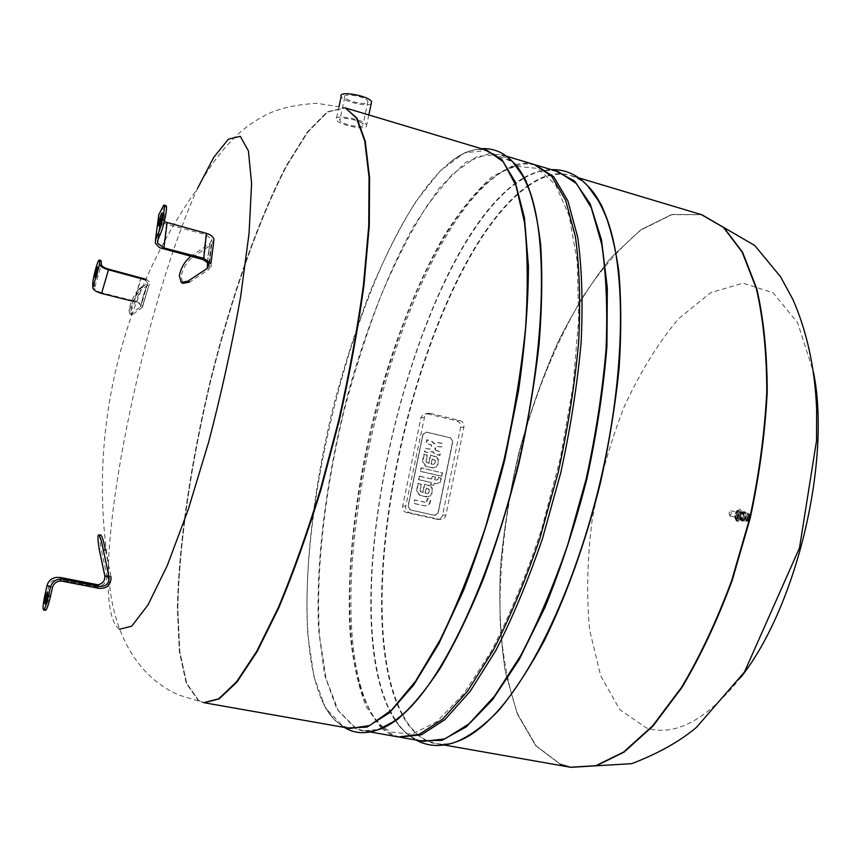 <?xml version="1.0" encoding="UTF-8"?>
<svg xmlns="http://www.w3.org/2000/svg" width="861" height="861" viewBox="0 0 861 861"><rect width="100%" height="100%" fill="white"/><g stroke="black" fill="none" stroke-linecap="round" stroke-linejoin="round"><path stroke-width="0.65" stroke-dasharray="4.3 3.23" d="M46.838 603.948L46.871 603.959C48.668 600.214 49.529 596.296 49.454 592.207C47.699 595.769 46.838 599.687 46.838 603.948M100.339 534.885C99.596 536.199 99.865 540.837 101.135 548.78L99.155 549.017M105.354 549.931L111.037 576.859L106.721 575.266L101.135 548.78M52.446 587.557L49.034 585.781C50.218 581.821 52.876 579.69 57.03 579.367L97.056 586.815C103.815 585.9 107.044 582.09 106.742 575.363L106.721 575.266M106.742 575.363L111.037 576.859M60.421 577.483L97.777 584.813M49.034 585.781L47.032 594.682C45.084 603.895 44.578 609.114 45.504 610.341M59.054 577.58L57.074 577.387M367.582 102.61L368.002 101.254C366.56 96.626 342.151 92.331 344.787 97.164C345.874 100.866 364.569 105.333 367.582 102.61M362.653 125.749C359.661 128.311 340.934 123.876 339.815 120.336C337.125 115.697 361.566 120.034 363.051 124.458L362.653 125.749M371.263 103.492L371.059 103.664C367.066 107.205 342.603 101.372 341.171 96.507M366.129 126.782L366.668 125.082C364.73 119.281 332.647 113.598 336.188 119.679C337.684 124.318 362.18 130.129 366.129 126.782M430.263 413.355L460 420.577C462.96 421.632 464.273 423.816 463.918 427.099L445.901 515.19C445.04 518.161 443.146 519.603 440.219 519.517L409.739 512.779C406.704 511.757 405.37 509.583 405.735 506.236L424.871 415.54L427.196 413.603L430.263 413.355L427.088 413.71L456.674 420.889C459.634 421.944 460.926 424.107 460.57 427.379L442.64 514.996C441.79 517.945 439.906 519.377 436.99 519.291L406.65 512.586C403.637 511.574 402.302 509.411 402.668 506.085L421.061 417.294L423.58 414.173L427.088 413.71M434.73 515.341L410.406 509.927L408.179 506.29L423.031 434.407L426.475 432.104L450.615 437.872L452.811 441.51L438.163 512.984L435.009 515.384L410.406 509.927L408.179 506.29L423.031 434.407L426.475 432.104L450.615 437.872L452.811 441.51L438.163 512.984L434.557 515.33L437.991 512.973L452.628 441.521L450.443 437.883L425.743 432.039L422.859 434.428L408.006 506.279L410.234 509.916L434.557 515.33L410.234 509.916L408.006 506.279L422.859 434.428L426.303 432.114L450.443 437.883L452.628 441.521L437.991 512.973L434.73 515.341M431.673 479.039L419.307 476.198L418.597 479.685L430.952 482.504L430.5 484.721L433.395 485.378L433.847 483.172L436.419 483.721L439.82 482.408L441.133 478.081L438.098 477.381L437.571 479.555L436.14 480.061L434.557 479.706L435.117 477.026L432.222 476.359L431.673 479.039L432.222 476.359M432.62 476.359L435.515 477.016L434.966 479.706L436.538 480.061L437.98 479.555L438.497 477.381L441.532 478.081L440.219 482.408L436.818 483.731L434.245 483.172L433.793 485.389L430.898 484.721L431.35 482.515L418.984 479.685L419.307 476.198M419.705 476.198L432.071 479.039M420.308 471.376L441.499 476.262L442.21 472.807L421.018 467.9L420.308 471.376L421.416 467.889L442.21 472.807M442.619 472.797L441.499 476.262M441.908 476.262L420.695 471.376M426.744 501.769L427.831 498.573L430.941 499.272L429.8 503.599L427.906 505.472L424.581 505.794L414.076 503.437L414.798 499.95L424.904 502.211L426.744 501.769L424.656 502.211L414.41 499.94L413.689 503.427L424.656 505.848L427.508 505.45L429.402 503.577L430.543 499.262L427.433 498.562L426.346 501.759M429.241 489.285L426.507 488.112L425.463 493.17L427.422 493.482L428.423 493.288L429.725 491.211L428.843 489.274L429.219 491.728L428.025 493.278L425.065 493.159L426.109 488.101L428.843 489.274M432.136 491.523L432.028 488.499L430.704 486.379L424.376 484.065L422.611 492.6L421.912 492.449L420.039 491.157L420.76 484.065L417.822 483.398L416.595 490.964L419.619 495.366L428.1 496.829L430.586 495.333L431.899 492.643M432.297 492.653L430.252 496.011L426.356 496.948L420.017 495.376L416.982 490.964L418.22 483.398L421.158 484.076L420.437 491.168L423.009 492.61L424.764 484.065L429.499 485.529M429.897 485.539L432.244 488.026L432.534 491.534M435.225 460.204L432.491 459.021L431.458 464.068L433.417 464.391L435.591 462.658L435.225 460.204L435.192 462.669L434.009 464.208L431.06 464.079L432.093 459.031L434.827 460.226M438.098 462.486L438.131 459.957L436.678 457.342L430.36 454.995L428.606 463.509L426.044 462.056L426.765 454.974L423.827 454.285L422.751 459.548L422.6 461.83L425.625 466.242L427.174 466.813L434.084 467.76L436.559 466.285L437.872 463.605M438.271 463.595L436.236 466.931L432.642 467.867L426.023 466.231L422.999 461.819L424.225 454.274L427.153 454.963L426.443 462.045L429.004 463.498L430.758 454.974L435.472 456.491M435.87 456.481L438.217 458.978L438.497 462.475M435.462 449.948L440.649 451.96L439.928 455.437L434.525 453.65L432.749 451.455L428.853 452.671L424.731 451.821L425.452 448.333L430.102 449.119L431.791 447.569L431.35 444.9L426.496 443.264L427.217 439.777L432.513 441.65L434.321 443.813L438.12 442.554L442.403 443.437L441.682 446.902L436.183 446.396L435.053 449.959L434.945 447.763L435.784 446.418L441.284 446.924L441.994 443.458L437.722 442.576L433.922 443.835L432.114 441.671L426.819 439.81L426.098 443.286L430.952 444.922L431.576 446.73L429.704 449.141L425.054 448.355L424.333 451.831L428.455 452.682L432.351 451.465L434.127 453.672L439.53 455.447L440.24 451.982L435.053 449.959M746.874 520.518C745.303 517.095 745.949 515.169 748.812 514.749L746.874 520.518M746.433 520.679L746.272 520.657C744.679 517.902 745.206 515.653 747.875 513.909L748.532 514.437L747.1 520.485L746.433 520.679M741.213 519.452L741.063 519.431C739.47 516.675 739.997 514.415 742.656 512.672C744.248 515.222 743.764 517.483 741.213 519.452M741.063 520.27L740.492 520.066C738.996 516.815 739.642 514.071 742.44 511.843C744.905 514.501 744.442 517.3 741.063 520.27L740.503 520.066C738.996 516.815 739.653 514.071 742.451 511.843L742.86 511.854C744.83 515.018 744.238 517.827 741.063 520.27M742.031 520.496L741.838 520.464C739.857 517.052 740.525 514.254 743.829 512.091C745.798 515.255 745.195 518.053 742.031 520.496M741.945 520.916L741.741 520.883C739.567 517.127 740.299 514.049 743.926 511.671C746.1 515.147 745.443 518.236 741.945 520.916M743.108 521.185L742.892 521.163C740.718 517.396 741.45 514.329 745.077 511.94C747.251 515.427 746.595 518.505 743.108 521.185M743.204 520.636L743.118 520.625C741.084 517.289 741.73 514.587 745.045 512.521C746.842 515.685 746.229 518.397 743.204 520.636M749.77 517.547L747.025 521.26C745.12 518.15 745.712 515.631 748.822 513.705L749.77 517.547M750.308 517.752L749.49 519.829L748.187 520.722C745.152 520.216 749.35 511.133 750.361 516.008L750.308 517.752M748.069 520.248L747.951 520.238C746.713 518.118 747.122 516.385 749.178 515.039L749.866 517.816L748.069 520.248M748.144 519.872C746.971 517.902 747.348 516.439 749.274 515.502L749.705 517.687L748.144 519.872M750.383 517.924L749.382 519.334C749.038 516.708 749.371 516.234 750.383 517.924L749.274 515.502M749.404 519.129L749.199 517.267C750.512 516.751 750.588 517.375 749.404 519.129M749.156 518.602L749.027 517.418L749.156 518.602M738.125 521.335L737.866 521.303C735.111 516.514 736.037 512.596 740.643 509.561C743.398 513.995 742.559 517.913 738.125 521.335M729.784 515.836L729.041 513.005L730.86 510.777L731.506 513.468L729.784 515.836M737.264 517.612L736.521 514.781L738.351 512.553L738.996 515.244L737.264 517.612M737.048 518.742C733.83 518.483 737.554 508.259 739.438 512.22L737.974 518.387L737.048 518.742M736.198 519.161C732.463 518.86 736.779 506.989 738.953 511.574L737.264 518.742L736.198 519.161M736.155 519.377L734.96 518.387L736.747 510.864C740.589 507.71 739.771 519.56 736.155 519.377M736.79 520.141L735.434 519.022L735.068 515.943L737.457 510.508C741.816 506.935 740.89 520.356 736.79 520.141M736.629 520.98L736.37 520.948C733.615 516.159 734.541 512.241 739.147 509.206C741.891 513.64 741.052 517.558 736.629 520.98M746.874 520.421C745.422 516.697 746.11 514.943 748.909 515.147L747.757 520.022L746.874 520.421M746.433 520.657L746.283 520.636C744.69 517.902 745.217 515.664 747.865 513.931L748.693 514.813L747.413 520.216L746.433 520.657M741.084 676.983C706.989 719.828 675.465 736.833 646.514 727.997L619.845 709.679L600.666 675.777L589.667 630.209C586.363 595.414 587.213 558.52 592.217 519.538C599.428 480.427 610.105 442.802 624.236 406.661C640.078 372.318 658.181 343.012 678.565 318.731L710.551 292.729L742.968 283.183L773.038 292.729L797.587 322.627L813.408 371.887M560.468 764.396L535.833 745.874L517.353 714.124L505.342 672.021C500.467 639.831 498.831 605.046 500.435 567.647C503.76 529.515 509.927 491.114 518.935 452.445C529.418 414.238 542.215 377.925 557.325 343.507C573.577 310.756 591.399 282.214 610.772 257.88L640.971 229.661L671.774 214.464L701.5 214.658L671.774 214.464L640.971 229.661L610.772 257.88C591.399 282.214 573.577 310.756 557.325 343.507C542.215 377.925 529.418 414.238 518.935 452.445C509.927 491.114 503.76 529.515 500.435 567.647C498.831 605.046 500.467 639.831 505.342 672.021L517.353 714.124L535.833 745.874L560.468 764.396L570.509 767.248M516.848 166.27L537.673 168.444L555.571 184.792L569.175 215.885L577.214 261.26L578.689 319.087L573.06 386.159L560.403 458.02L541.537 529.504C526.308 575.331 509.54 615.938 491.222 651.346L463.552 694.031L436.688 721.744L412.128 734.175L390.991 732.087L383.78 727.61M383.608 727.47C372.942 718.569 364.784 703.911 359.145 683.473C324.597 560.726 389.054 288.822 475.014 194.651C489.242 178.916 503.104 169.477 516.622 166.313M399.622 737.134L392.713 734.81L382.822 728.029M382.693 727.9C373.147 718.644 365.753 704.567 360.511 685.647C325.598 561.77 390.42 288.338 477.22 193.316C490.393 178.765 503.33 169.499 515.997 165.516M516.18 165.463L525.931 163.838L535.284 164.86M198.74 700.606L186.665 683.279L179.755 651.616L177.796 608.684C179.034 543.625 191.476 460.721 211.182 378.808C231.62 297.185 258.591 219.738 286.831 165.603L307.754 132.131L327.654 111.973L345.25 107.883L327.654 111.973L307.754 132.131L286.831 165.603C258.591 219.738 231.62 297.185 211.182 378.808C191.476 460.721 179.034 543.625 177.796 608.684L179.755 651.616L186.665 683.279L198.74 700.606L204.229 702.748L198.74 700.606M398.503 736.962L390.507 734.422L381.627 728.514M381.52 728.417L366.237 706.72C358.37 686.766 352.999 662.464 350.126 633.836C346.413 573.91 354.248 500.628 370.94 428.121C388.569 355.83 414.464 286.842 444.674 234.956C460.097 210.654 475.799 191.357 491.792 177.054L515.19 164.526M515.33 164.483L524.973 163.181L534.207 164.516M119.421 629.283C110.595 622.923 106.915 601.312 108.4 564.45L108.4 564.45C112.145 463.057 155.367 280.74 197.535 188.451L197.535 188.451C120.379 296.335 87.887 433.406 108.4 564.45C108.873 619.748 130.033 673.722 178.873 695.042L203.756 702.662L198.278 700.52L186.224 683.203L179.325 651.54L177.366 608.598C178.636 543.549 191.077 460.635 210.784 378.711C231.222 297.088 258.192 219.63 286.412 165.484L307.323 132.013L327.202 111.844L344.787 107.743L317.085 103.32C297.54 104.429 281.472 107.819 268.869 113.469C257.019 119.216 246.407 126.416 237.044 135.059C221.191 150.427 208.018 168.229 197.535 188.451M97.745 270.472L96.561 277.597L99.047 267.373L97.745 270.472M145.563 279.89L147.726 283.387L143.507 294.946L140.547 306.914L131.27 313.576L132.96 314.211L131.722 314.825M131.711 300.984L134.112 301.587C139.127 303.147 141.333 304.859 140.741 306.72L143.507 294.946L147.672 283.43L142.689 286.562M129.032 310.412L138.449 289.813C135.457 292.762 132.68 297.971 130.119 305.429L129.042 310.412L129.86 314.157L131.27 313.576M129.86 314.157L131.539 314.792L130.711 311.176L131.808 306.075C134.37 298.616 137.157 293.407 140.149 290.458L138.449 289.813M132.96 314.211L142.14 307.603L149.287 284.119L140.149 290.458M145.853 279.222C149.362 281.149 150.524 282.752 149.351 284.065L142.097 307.625M108.454 269.116L101.544 292.74L134.058 300.887C140.365 302.857 143.152 305.009 142.409 307.345L142.14 307.603M142.409 307.345L149.319 284.087L142.173 307.571M100.952 260.528C99.607 259.538 94.118 280.202 94.43 285.056L94.516 288.209L101.372 264.618M101.544 292.74C97.315 291.502 94.979 289.996 94.516 288.209M164.322 216.036L164.214 213.625C163.149 213.022 159.791 226.465 160.996 226.465C162.202 225.195 163.31 221.729 164.322 216.036M207.533 261.884L209.987 243.502L190.668 256.427L192.444 257.331C186.439 262.368 182.661 268.793 181.101 276.629L183.006 283.366M158.435 216.994L158.564 217.725C159.522 220.728 162.169 222.859 166.507 224.151L205.865 234.655L211.806 239.573L210.03 243.469L208.071 255.48L209.987 243.502M192.444 257.331L211.634 244.524L208.975 269.396L189.614 282.096M210.977 263.477L211.182 266.652L208.975 269.396M213.948 239.562L211.634 244.524M165.925 205.661L160.899 215.293L157.649 240.402M164.257 221.707L160.727 217.704L160.899 215.293M111.004 576.752L106.699 575.17M95.205 586.632L96.755 586.578L99.338 588.407M97.099 584.845L95.636 584.705M45.073 594.305L47.032 594.682M58.613 579.518L59.979 579.421L62.175 581.186M406.65 512.586L409.739 512.779M436.527 519.215L439.756 519.431M402.668 506.085L405.735 506.236M420.932 417.8L424.086 417.467M456.674 420.889L460 420.577M460.57 427.379L463.918 427.099M442.64 514.996L445.901 515.19M748.101 520.259L747.983 520.238C746.756 518.118 747.165 516.396 749.21 515.05L749.909 517.827L748.101 520.259M738.577 518.968C736.747 516.514 737.199 514.157 739.911 511.886C741.741 514.34 741.289 516.708 738.577 518.968M742.656 512.672L740.191 512.112C741.708 514.361 741.224 516.6 738.738 518.839L738.587 518.817C737.027 516.083 737.554 513.845 740.18 512.112L740.191 512.112C741.762 514.641 741.289 516.88 738.749 518.839L741.063 519.431M570.714 767.291L560.866 764.46L536.231 745.96L517.741 714.232C508.528 687.595 502.652 657.029 500.144 622.514C498.82 568.077 505.181 511.477 519.237 452.735C534.53 395.35 556.26 341.569 582.768 296.959C601.204 269.138 620.673 246.784 641.154 229.898L671.967 214.637L701.693 214.712M395.533 720.603C401.194 729.224 407.77 735.283 415.271 738.803L415.153 738.77C407.63 735.262 401.032 729.245 395.36 720.732M395.199 720.496C326.082 615.346 414.894 240.682 523.865 177.753M524.112 177.603C536.199 170.693 547.65 168.745 558.466 171.791C547.725 168.767 536.295 170.769 524.209 177.796M420.416 740.815L415.626 739.05C407.974 735.477 401.28 729.321 395.554 720.592M395.393 720.356L388.752 708.216C335.112 591.561 412.29 265.995 512.586 185.825L524.058 178.119M524.22 177.818C535.133 171.49 545.562 169.186 555.517 170.909M457.083 741.525C446.127 745.292 436.204 745.152 427.325 741.106C417.424 736.478 409.093 727.814 402.324 715.114M402.238 714.942C341.849 601.699 422.859 259.957 527.653 185.868M527.815 185.761C550.577 169.456 570.843 169.789 588.601 186.729M455.308 742.193L448.269 743.764L441.521 744.152L436.333 743.624L427.874 741.009C417.897 736.349 409.513 727.599 402.722 714.759M402.636 714.598C342.527 601.226 423.257 260.689 527.858 186.353M528.008 186.245C543.151 175.429 557.476 171.866 571.004 175.547L579.41 179.282L587.31 185.341M347.618 727.997L343.367 726.307C334.681 721.809 327.535 713.145 321.939 700.294C327.471 713.059 334.498 721.647 343.012 726.06L350.266 728.46L342.872 726.027L325.566 708.183L313.845 676.445L307.721 633.804C304.019 569.422 313.652 487.918 332.992 407.953C343.464 368.185 355.55 330.161 369.261 293.881C383.715 259.193 399.095 228.639 415.389 202.227L440.175 170.887L464.617 152.763L487.283 150.46C475.627 147.317 462.97 151.471 449.334 162.912C461.851 152.462 473.636 148.049 484.711 149.685M344.217 727.394C335.047 721.733 327.621 712.704 321.939 700.294C272.42 587.127 354.28 241.812 449.334 162.912C459.968 154.377 470.666 149.642 481.396 148.695M378.732 729.547C370.133 732.237 362.352 731.861 355.399 728.428L336.942 709.313L324.662 675.153L318.57 629.38C315.363 560.414 326.814 473.905 348.727 390.905C366.129 329.117 388.429 271.958 413.667 226.185L439.627 187.633L465.952 162.148L491.093 152.795L513.21 162.255M377.613 729.956L363.536 730.806L355.97 728.331L338.201 710.443L326.061 678.705L319.571 636.096C315.427 571.779 324.812 490.404 344.12 410.622C354.592 370.94 366.721 333.024 380.519 296.851C395.091 262.282 410.622 231.857 427.11 205.564L452.229 174.417L477.08 156.476L500.187 154.323L512.392 161.394M147.694 283.409L143.507 294.946L140.537 306.914M141.118 277.468L134.058 300.887M134.112 301.587L141.182 278.157M92.708 284.614L94.43 285.056M211.558 244.567L208.9 269.439M209.04 269.342L211.698 244.47M205.865 234.655L203.131 259.613M161.373 208.62L163.504 209.191M166.507 224.151L163.332 249.195M44.89 603.583L46.871 603.959M47.473 591.83L49.454 592.207M97.056 586.815L57.03 579.367M344.787 97.164L339.815 120.336M368.002 101.254L363.051 124.458M339.083 106.204L336.188 119.679M368.82 114.954L366.668 125.082M425.98 413.571L429.155 413.215M436.99 519.291L440.219 519.517M740.869 520.238L741.838 520.464M742.86 511.854L743.829 512.091M741.741 520.883L742.892 521.163M743.926 511.671L745.077 511.94M748.822 513.705L745.045 512.521M747.025 521.26L743.118 520.625M749.393 514.168L750.361 516.008M747.746 521.109L749.436 519.904M750.372 516.105L749.49 519.829M747.951 520.238L747.983 520.238C746.627 522.046 748.069 513.36 749.21 515.05L749.178 515.039M748.241 519.861L750.34 518.15M748.973 518.171L749.167 517.343M729.665 515.825L737.156 517.59M730.86 510.777L738.351 512.553M739.438 512.22L738.953 511.574M737.974 518.387L737.264 518.742M734.96 518.387L735.434 519.022M736.747 510.864L737.457 510.508M736.37 520.948L737.866 521.303M739.147 509.206L740.643 509.561M359.145 683.473L360.511 685.647M475.014 194.651L477.22 193.316M395.543 720.248L388.752 708.216L395.382 720.366M395.705 720.485C401.452 729.127 408.254 735.649 416.089 740.062M524.306 177.979C533.325 172.846 542.322 170.069 551.309 169.649M578.667 177.84L571.004 175.547C577.3 177.409 583.177 181.165 588.644 186.783M444.222 745.013L436.333 743.624C442.802 744.776 449.743 744.065 457.148 741.493M506.537 156.228L500.187 154.323L513.264 162.32M370.069 731.947L363.536 730.806L378.818 729.525M94.839 277.167L96.561 277.597M97.325 266.932L99.047 267.373M130.711 311.176L140.956 289.78M147.726 283.387L140.741 306.72M158.854 225.894L160.996 226.465M162.072 213.044L164.214 213.625M181.23 282.483L181.962 282.849M208.889 263.703L211.806 239.573M155.443 243.319L158.564 217.725M160.727 217.704L157.94 239.724"/><path stroke-width="1.29" d="M44.858 603.572C44.858 599.31 45.73 595.392 47.473 591.83C47.538 595.92 46.688 599.837 44.89 603.583L44.858 603.572M103.352 550.179C101.695 541.246 100.102 536.209 98.584 535.068L98.358 535.111C97.627 536.435 97.896 541.063 99.155 549.017L104.784 575.708L109.067 577.3L103.352 550.179L105.354 549.931C103.686 541.009 102.093 535.983 100.554 534.842L98.628 535.079M104.784 575.708L109.078 577.333L104.794 575.729C105.107 580.766 102.76 583.78 97.777 584.813M109.067 577.3L109.078 577.333C109.121 583.554 106.021 586.578 99.768 586.449L62.616 579.216L60.421 577.483L97.196 584.651L99.768 586.449M43.524 609.965C42.609 608.749 43.125 603.529 45.073 594.305L47.075 585.394L50.455 587.17L48.42 596.232C46.386 604.799 44.75 609.384 43.524 609.965L45.504 610.341C46.742 609.749 48.377 605.175 50.412 596.608L52.446 587.557C53.995 582.854 57.235 580.734 62.175 581.186L99.338 588.407C107.205 588.569 111.112 584.748 111.047 576.956M60.421 577.483L57.074 577.387C51.886 577.785 48.55 580.454 47.075 585.394M50.455 587.17C52.392 581.304 56.449 578.646 62.616 579.216M339.083 106.204L341.171 96.507C337.695 90.179 369.735 95.808 371.608 101.867L371.263 103.492M813.408 371.887C831.5 460.054 796.823 606.316 741.084 676.983M578.667 177.84L701.5 214.658L723.488 227.444L742.171 252.144L756.335 288.575C763.212 318.387 766.688 352.762 766.774 391.723C764.708 432.545 759.047 474.615 749.802 517.935L731.602 580.745C716.75 620.716 700.025 656.286 681.449 687.465L652.681 725.812L623.676 752.019L595.887 765.687L570.509 767.248L560.468 764.396M535.284 164.86L553.784 176.817L567.905 200.871L577.731 237.281C581.907 267.405 583.037 302.459 581.121 342.452C577.344 384.501 570.531 428.057 560.683 473.098L542.452 538.652C528.148 580.508 512.553 617.886 495.667 650.798L470.063 691.48L444.943 719.613L421.513 734.756L399.622 737.134M701.693 214.712L723.488 227.444L742.171 252.144L756.335 288.575C763.212 318.387 766.688 352.762 766.774 391.723C764.708 432.545 759.047 474.615 749.802 517.935L731.602 580.745C716.75 620.716 700.025 656.286 681.449 687.465L652.681 725.812L623.676 752.019L595.887 765.687L570.714 767.291M345.25 107.883L356.885 118.065L365.236 141.236L369.563 177.495L369.261 225.991L364.009 284.819C358.068 328.278 349.803 373.545 339.234 420.609L321.035 489.382C307.495 533.465 293.386 573.006 278.706 607.984L257.202 651.465L237.066 681.923L219.2 698.874L204.229 702.748L350.266 728.46L369.606 725.554L391.647 709.948L415.551 681.234L440.143 639.841C456.491 606.402 471.72 568.475 485.841 526.06L504.072 459.677C514.103 414.119 521.271 370.133 525.587 327.707C528.127 287.413 527.728 252.165 524.414 221.966L515.954 185.578L503.255 161.739L487.283 150.46L345.25 107.883L356.885 118.065L365.236 141.236L369.563 177.495L369.261 225.991L364.009 284.819C358.068 328.278 349.803 373.545 339.234 420.609L321.035 489.382C307.495 533.465 293.386 573.006 278.706 607.984L257.202 651.465L237.066 681.923L219.2 698.874L203.756 702.662L218.705 698.788L236.56 681.826L256.696 651.368L278.189 607.877C292.858 572.899 306.968 533.357 320.496 489.263L338.696 420.48C349.265 373.405 357.53 328.149 363.482 284.679L368.745 225.851L369.057 177.344L364.752 141.096L356.4 117.925L345.25 107.883M506.537 156.228L534.207 164.516L551.546 176.15L565.612 200.193L575.385 236.603C579.518 266.727 580.615 301.791 578.678 341.795C574.879 383.877 568.045 427.443 558.186 472.506L539.965 538.103C525.662 579.98 510.089 617.38 493.213 650.313L467.663 691.028L442.586 719.183L419.221 734.358L398.503 736.962L370.069 731.947M197.535 188.451L213.722 157.391L228.348 139.181L240.305 136.372L248.409 150.901L251.595 183.522L249.077 233.202L240.639 296.701C232.169 344.368 221.514 392.81 208.674 442.027L188.182 509.723L167.325 565.462L147.995 604.939L131.711 626.184L119.421 629.283M96.012 270.031L97.325 266.932L94.839 277.167L96.012 270.031M142.689 286.562L139.17 289.21M99.521 261.087L99.628 264.176L92.784 287.778L92.708 284.614C92.396 279.771 97.885 259.096 99.219 260.087L99.521 261.087L101.254 261.54L101.372 264.618C101.846 266.372 104.203 267.868 108.454 269.116L145.853 279.222M131.711 300.984L101.566 293.44L108.486 269.805L145.563 279.89M108.486 269.805C103.169 268.234 100.22 266.361 99.628 264.176M92.784 287.778C93.354 290.006 96.281 291.901 101.566 293.44M101.254 261.54L100.952 260.528L99.219 260.087M162.169 215.465C161.158 221.148 160.06 224.624 158.854 225.894C157.66 225.894 161.018 212.441 162.072 213.044L162.169 215.465M155.497 239.842L158.779 214.723L163.784 205.079C165.915 204.886 161.846 225.474 158.112 233.783L155.497 239.842L155.443 243.319L159.554 247.677L203.131 259.613L208.889 263.703L207.329 268.374L187.827 281.203L181.23 282.483L179.336 275.746C180.896 267.9 184.674 261.464 190.668 256.427M181.962 282.849L183.006 283.366L189.614 282.096L187.827 281.203M207.329 268.374L207.544 261.895L207.35 268.352M158.112 233.783L160.264 234.353L157.649 240.402L157.606 243.2L163.902 247.893L203.734 258.332L210.977 263.477L213.948 239.562C213.184 236.7 210.687 234.633 206.468 233.363L164.257 221.707M158.779 214.723L158.435 216.994M160.264 234.353C164.02 226.056 168.067 205.467 165.925 205.661L163.784 205.079M48.42 596.232L50.412 596.608M701.898 214.776L723.886 227.573L742.591 252.262L756.754 288.704C763.642 318.505 767.129 352.892 767.216 391.841C765.16 432.663 759.499 474.723 750.254 518.042L732.054 580.852C717.202 620.813 700.477 656.373 681.89 687.552L653.122 725.888L624.107 752.094L596.307 765.763L570.918 767.323L631.813 763.653C658.45 753.375 680.029 741.256 696.538 727.297L744.453 672.032L799.492 547.94L816.519 440.81L816.658 409.696C815.012 368.626 807.091 331.872 792.895 299.434L780.604 276.833L754.742 245.471L701.898 214.776M536.371 165.172L558.466 171.791L576.515 183.597L591.27 207.738L601.699 244.169C606.252 274.25 607.705 309.217 606.069 349.071C602.528 390.959 595.877 434.321 586.115 479.125L567.883 544.313C553.505 585.91 537.748 623.052 520.614 655.727L494.569 696.086L468.901 723.95L444.879 738.899L423.451 741.353L400.731 737.35M555.517 170.909L574.502 180.95L590.215 203.917L601.495 239.875L607.328 287.908L606.94 346.014C603.507 388.849 596.791 433.277 586.782 479.286C575.073 524.898 561.135 567.614 544.97 607.425L519.226 659.526L492.46 699.832L466.242 726.888L441.887 740.374L420.416 740.815M588.601 186.729C597.125 195.565 604.153 208.932 609.696 226.841C626.485 281.235 624.021 381.111 600.02 482.418C575.987 583.736 533.368 674.088 493.945 715.147C480.955 728.675 468.664 737.457 457.083 741.525M587.31 185.341L601.139 204.498C608.985 221.88 614.851 243.943 618.736 270.688C621.308 299.886 621.427 332.411 619.091 368.271C615.292 405.445 609.104 443.533 600.515 482.537C586.104 540.665 566.592 595.317 544.432 640.412C529.343 668.523 514.082 691.889 498.67 710.529C483.473 726.2 469.019 736.758 455.308 742.193M484.711 149.685L501.586 159.156L515.169 181.789L524.424 217.661L528.428 265.941C528.31 303.696 525.016 345.239 518.548 390.582L504.75 459.839C492.944 506.257 479.19 549.802 463.519 590.452L438.862 643.737L413.624 685.076L389.247 712.983L366.947 727.104L347.618 727.997M513.21 162.255C520.668 169.52 526.824 181.09 531.7 196.943C547.919 249.399 544.141 354.721 518.451 463.089C492.761 571.467 448.861 667.275 410.826 706.859C399.353 718.838 388.655 726.404 378.732 729.547M512.392 161.394L525.156 179.142C532.292 195.91 537.458 217.736 540.654 244.653C542.538 274.25 542.01 307.549 539.061 344.54C534.67 383.016 527.976 422.579 518.968 463.207C508.786 503.556 497.012 541.903 483.656 578.258C469.686 612.645 455.221 642.629 440.24 668.233C425.312 690.856 410.891 708.054 396.996 719.828L377.613 729.956M207.307 268.384L207.533 261.884M203.734 258.332L206.468 233.363M163.902 247.893L167.077 222.838M371.608 101.867L368.82 114.954M416.089 740.062L419.641 741.816C428.756 745.809 438.69 746.53 449.442 743.979C463.799 740.32 478.63 730.709 493.945 715.147C480.933 728.707 468.664 737.49 457.148 741.493M551.309 169.649C577.107 168.928 596.576 187.999 609.696 226.841C604.153 208.889 597.136 195.533 588.644 186.783M444.222 745.013L570.509 767.248M344.217 727.394L347.37 729.084C361.276 736.241 383.177 734.53 410.826 706.859C399.332 718.892 388.666 726.447 378.818 729.525M481.396 148.695C503.631 147.414 520.399 163.504 531.7 196.943C526.835 181.036 520.69 169.499 513.264 162.32M157.94 239.724L157.606 243.2"/></g></svg>

